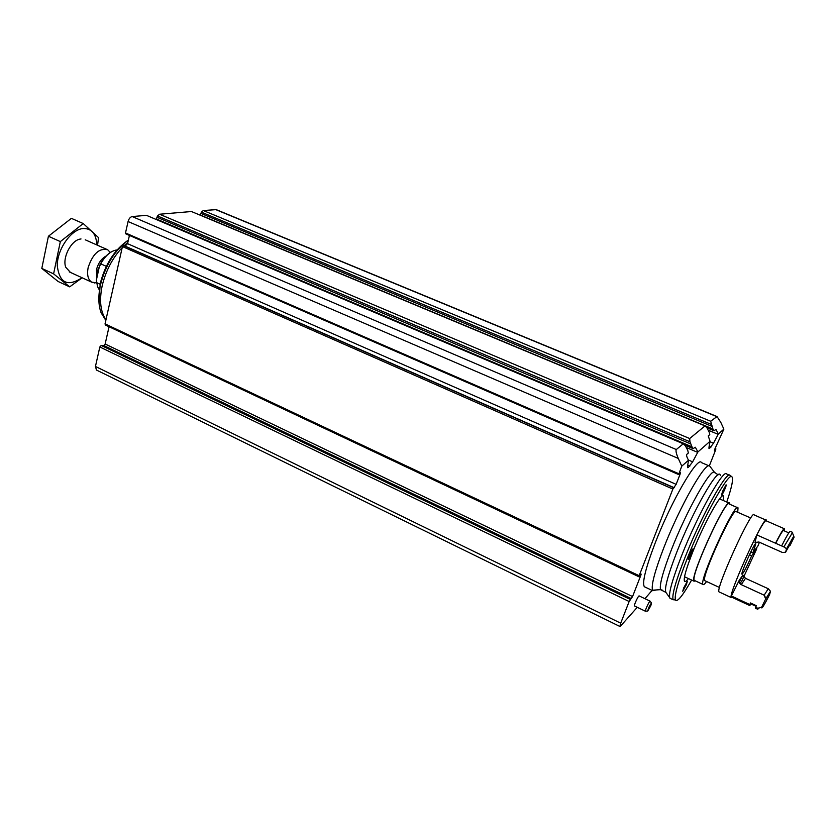 <?xml version="1.0" encoding="UTF-8"?>
<svg xmlns="http://www.w3.org/2000/svg" width="836" height="836" viewBox="0 0 836 836"><rect width="100%" height="100%" fill="white"/><g stroke="black" fill="none" stroke-linecap="round" stroke-linejoin="round"><path stroke-width="1.25" d="M709.325 465.871L715.731 449.695L714.404 450.792L714.885 448.942L723.871 429.14L720.768 422.326L717.016 416.547L710.684 421.26L203.305 210.526L216.231 209.637L716.765 416.443M683.284 443.791L676.293 449.538C675.592 450.75 676.261 453.718 678.289 458.452L128.075 221.53C128.901 218.656 130.28 217.005 132.192 216.555L146.467 215.343L683.284 443.791L685.321 445.682L687.767 450.395L688.362 453.007L686.649 454.481C686.377 455.62 686.993 457.543 688.519 460.218L681.779 466.143L678.289 458.452M637.272 607.302L620.469 626.174L619.915 626.477L620.709 623.186L629.142 601.502L632.559 596.559L640.888 575.168L641.139 574.113L639.164 576.579L639.174 575.701L672.865 489.07L676.146 484.347L680.002 474.43L680.483 472.413L678.633 474.555L681.779 466.143M126.069 233.787L125.504 232.962L128.075 221.53M689.669 438.545L159.582 214.235L191.454 211.529L705.02 425.911L689.669 438.545L689.993 441.795L691.978 446.811L693.201 448.66L695.228 447.218M634.566 605.995L634.482 605.964C633.688 605.389 638.631 594.887 639.195 595.953L650.105 601.168M645.361 587.206L644.316 586.715C642.038 582.619 645.611 568.177 655.037 543.379C671.256 501.088 697.997 455.306 701.477 462.621L709.012 465.851M652.08 590.394L644.932 598.701M723.871 429.14L718.385 433.968L713.495 443.226L709.576 448.389L709.012 448.545L708.98 447.25L710.046 441.293L697.914 451.962L692.647 461.848L688.31 467.481L687.631 467.679L687.558 466.394L688.519 460.218M697.914 451.962L695.364 447.281M156.311 219.534L157.492 215.96L159.582 214.235M710.684 421.26L712.93 428.993L714.08 430.759L715.856 429.485M203.305 210.526L201.382 212.156L200.264 215.207M718.385 433.968L715.982 429.526M705.02 425.911L706.901 427.729L709.189 432.181L709.774 434.615L708.259 435.922L710.046 441.293M105.378 324.995L105.043 323.856L122.443 246.568L123.414 245.585L125.128 246.129L127.553 243.673L129.423 235.418M96.485 370.055L95.45 366.461L99.829 346.982L101.208 345.446L103.779 345.54L105.148 344.014L109.056 326.73M710.433 467L709.659 465.976C705.406 461.451 679.731 506.585 663.92 547.455C654.902 570.894 651.098 585.137 652.508 590.195L652.812 590.738L656.281 589.934M729.337 475.172L726.912 474.127C724.269 467.167 698.29 513.283 681.727 555.418C672.092 580.121 668.163 594.396 669.939 598.252L670.838 598.67M726.087 484.828L722.607 491.275L721.541 495.037C721.98 496.02 726.808 485.371 726.16 484.859M731.876 476.771L730.079 475.381C726.975 469.916 701.498 515.645 685.186 557.006C675.791 580.968 671.768 595.159 673.105 599.569L675.007 599.924M726.735 502.028C731.803 487.284 733.527 478.882 731.939 476.813C728.908 471.452 703.713 516.826 687.505 557.821C678.174 581.584 674.15 595.65 675.436 600.008C677.306 602.401 682.698 595.755 691.612 580.048M723.527 500.628L723.548 496.124C721.782 491.495 704.152 523.117 692.814 551.76C686.126 568.762 683.346 578.606 684.485 581.302C685.092 582.075 686.408 581.166 688.436 578.575M686.366 584.709L682.74 591.271L683.681 587.969L687.317 581.396L686.366 584.709M692.124 552.544L688.341 559.326C687.652 558.793 692.678 547.883 693.128 548.938L692.124 552.544M650.533 606.048L648.213 610.102C648.788 607.615 649.729 605.609 651.045 604.073L650.533 606.048M650.826 605.703L647.722 611.064C648.517 607.793 649.76 605.128 651.484 603.059L650.826 605.703M645.747 611.189L645.444 611.2C644.901 610.353 649.52 600.52 650.157 601.178L650.22 601.272M109.892 252.827C105.702 255.67 102.253 259.965 99.547 265.712L96.37 280.112L96.548 282.244M117.05 249.964L115.629 250.163C109.965 251.605 105.002 256.171 100.738 263.831L99.547 265.712M96.37 280.112L97.519 286.57L99.139 289.559M96.589 282.631L100.08 284.219M100.738 263.831L106.318 266.339M110.331 252.514L107.739 249.786C99.327 247.78 92.796 253.716 88.135 267.604C86.808 274.73 87.979 279.579 91.636 282.14L96.621 282.84M127.563 240.622C114.229 250.142 105.096 264.552 100.153 283.853L99.076 303.625M128.378 240.047C114.783 250.225 105.482 265.179 100.466 284.909C98.126 295.923 98.345 305.224 101.114 312.8L105.817 320.407M122.213 247.571C112.432 258.094 105.754 270.833 102.18 285.766C99.171 300.563 100.445 311.849 105.994 319.624M127.835 242.45L124.01 245.774M82.022 277.73C67.643 287.156 59.387 283.08 57.256 265.503C57.266 249.003 71.227 229.294 83.245 228.5C91.667 228.427 96.203 233.913 96.84 244.948M70.454 272.421L65.751 267.259C62.136 258.167 70.799 240.831 79.786 239.159L81.008 238.95M97.561 245.272L98.523 237.623L83.234 223.546L60.338 241.594L53.598 273.863L69.691 286.863L82.127 277.782M60.338 241.594L48.415 236.243L71.394 218.353L83.234 223.546M53.598 273.863L41.8 268.408L48.415 236.243M69.691 286.863L58.102 281.481L41.8 268.408M695.458 580.926L694.026 581.177C689.178 577.906 727.048 495.32 729.692 503.324L729.933 504.327M768.274 588.753L770.499 591.271L769.653 594.406C764.146 605.379 761.45 609.674 761.596 607.302L765.672 598.952L764.156 595.201L768.274 588.753L745.482 578.324L742.901 575.105L742.65 575.858M731.803 597.207L731.375 595.984L739.327 580.111L740.686 584.374L764.156 595.201M751.303 604.104L749.62 605.494L750.425 602.944L756.371 605.703L755.587 607.239L757.761 608.242L761.596 607.302M750.728 603.843L750.425 602.944M770.499 591.271L765.672 598.952M731.375 595.984L749.641 604.47M755.817 608.378L755.587 607.239M759.255 607.887L757.709 609.256L757.761 608.242M694.883 580.654L694.382 580.424C689.627 577.216 726.756 496.239 729.347 504.077L737.53 507.661M706.566 581.501C704.664 584.134 703.473 585.106 702.982 584.427C698.551 581.365 735.743 500.158 738.01 507.87L737.718 512.28M705.166 580.853L704.738 580.654C700.756 577.854 734.238 504.756 736.307 511.663L750.77 518.006M719.43 592.076L719.012 591.878C715.177 589.087 752.484 507.442 754.145 514.924L766.037 520.128M759.443 542.261L757.949 545.908L752.881 552.868L755.828 543.713C755.295 540.965 740.654 573.078 741.94 574.196C743.308 573.496 746.558 567.351 751.679 555.752L756.758 548.75L756.099 548.458M756.758 548.75L741.396 581.887M732.127 597.364L731.207 597.552C727.822 594.971 765.212 512.99 766.413 520.295L766.507 520.953M756.82 534.925L783.865 546.911L786.582 548.709L785.589 552.272L782.36 552.46L758.889 542.01L755.033 542.459L756.82 534.925C762.286 524.527 765.4 519.825 766.184 520.807L784.168 528.686M775.536 543.222C780.908 532.72 783.886 527.913 784.481 528.812L784.158 530.818M775.526 543.599C780.416 534.089 783.133 529.752 783.677 530.609L788.808 532.866M781.639 545.918C786.979 535.385 789.905 530.546 790.438 531.424L792.34 532.26M783.865 546.911L792.612 532.375M786.582 548.709L793.782 536.137L794.075 537.245L790.145 545.281C790.062 544.278 788.536 546.608 785.589 552.272M751.679 555.752L749.432 554.738M752.881 552.868L750.791 551.927M716.473 416.506L215.479 209.491M676.293 449.538L132.192 216.555M678.822 473.74L125.504 232.962M697.705 452.38L686.492 447.594M691.978 446.811L156.363 218.98M690.661 443.895L156.781 217.182M689.993 441.795L157.492 215.96M711.039 424.28L201.382 212.156M711.676 426.245L200.713 213.326M712.93 428.993L200.295 215.03M718.187 434.354L708.301 430.216M672.865 489.07L122.443 246.568M639.174 575.701L105.043 323.856M629.142 601.502L99.829 346.982M620.709 623.186L95.45 366.461M715.794 449.068L714.979 448.723M630.271 599.422L101.208 345.446M631.42 598.628L103.779 345.54M632.559 596.559L105.148 344.014M680.002 474.43L679.093 474.033M676.146 484.347L127.553 243.673M674.224 487.722L125.128 246.129M673.638 487.712L123.414 245.585M688.31 467.481L687.495 467.136M689.825 466.122L687.735 465.224M692.647 461.848L688.383 460.019M713.495 443.226L709.952 441.732M710.913 447.176L709.127 446.424M709.576 448.389L708.897 448.096M715.02 472.883L714.456 472.298C710.569 468.244 686.544 510.9 671.559 549.356C663.011 571.427 659.332 584.855 660.513 589.652L662.739 590.289M720.308 475.391C718.782 465.83 693.138 510.315 676.92 551.823C667.274 576.746 663.742 590.456 666.313 592.943L669.646 597.604M105.963 256.119C101.334 258.69 98.167 263.236 96.453 269.777L96.798 278.179M102.086 261.051L97.739 270.216L97.373 275.566M745.482 578.324L741.239 584.667M742.901 575.105L739.327 580.111M693.201 448.66L684.569 444.982M714.08 430.759L706.953 427.781M715.909 448.953L715.031 448.577M619.915 626.477L96.182 369.909M638.913 576.756L105.284 324.953M678.633 474.555L125.693 233.787M644.316 586.715L652.812 590.738M718.093 474.827L714.456 472.298L709.659 465.976M665.759 592.327L660.513 589.652L652.508 590.195M669.939 598.252L673.252 599.82M675.436 600.008L673.105 599.569M722.941 495.852L723.548 496.124M650.189 601.209L651.484 603.059M645.476 611.252L634.482 605.964M647.722 611.064L645.444 611.2M69.221 271.857L91.636 282.14M85.23 239.796L106.506 249.243M110.289 252.545L109.819 251.709M96.579 282.526L94.259 282.986M729.159 503.094L719.577 498.893M694.026 581.177L684.527 576.756M742.838 575.513C739.641 580.717 738.648 583.434 739.881 583.664M764.417 595.18L765.975 598.984M749.62 605.494L731.437 597.04M756.068 606.319L750.446 603.707M757.709 609.256L755.545 608.253M702.982 584.427L694.382 580.424M719.503 587.499L704.738 580.654M731.207 597.552L719.012 591.878M793.782 536.137L792.183 532.354"/></g></svg>
